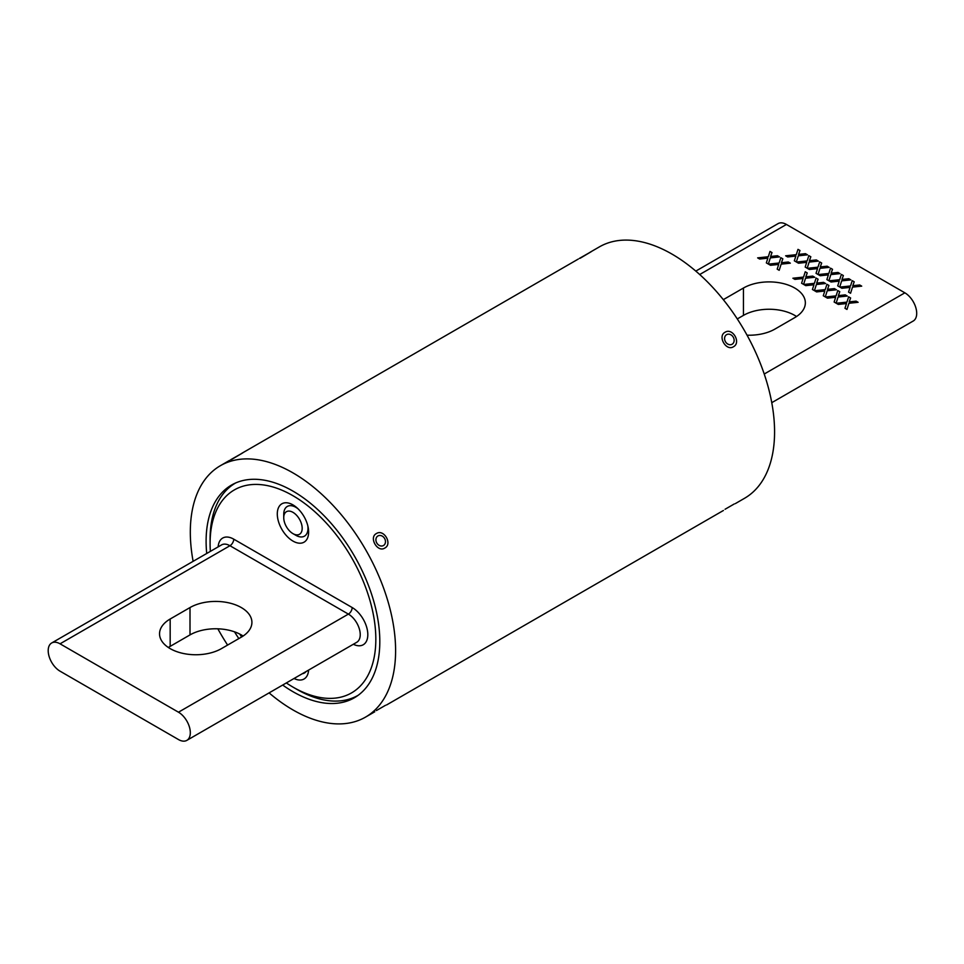 <?xml version="1.0" encoding="UTF-8"?>
<svg xmlns="http://www.w3.org/2000/svg" width="964" height="964" viewBox="0 0 964 964"><rect width="100%" height="100%" fill="white"/><g stroke="black" fill="none" stroke-linecap="round" stroke-linejoin="round"><path stroke-width="1.45" d="M230.758 459.695L242.832 452.827L231.468 459.563M579.424 258.4L591.498 251.52L580.135 258.268M376.394 710.564L385.564 705.274M725.049 509.269L734.231 503.979M376.394 533.562C383.901 528.634 392.794 544.021 384.769 548.07C377.527 552.854 368.609 537.466 376.394 533.562M725.049 332.267C732.568 327.326 741.449 342.726 733.423 346.763C726.193 351.547 717.276 336.159 725.049 332.267M282.681 685.055A122.826 70.914 -120 0 0 292.96 691.694A122.826 70.914 -120 0 0 354.366 697.767A122.826 70.914 -120 0 0 373.201 599.355A122.826 70.914 -120 0 0 292.96 491.11A122.826 70.914 -120 0 0 231.553 485.037A122.826 70.914 -120 0 0 206.718 553.481M234.505 631.83A122.826 70.914 -120 0 0 238.831 638.59M269.101 692.899A145.154 83.808 -120 0 0 292.96 709.926A145.154 83.808 -120 0 0 365.537 717.108A145.154 83.808 -120 0 0 387.793 600.801A145.154 83.808 -120 0 0 292.96 472.878A145.154 83.808 -120 0 0 220.382 465.696A145.154 83.808 -120 0 0 193.125 561.325M735.279 503.642L744.521 498.304A145.154 83.808 -120 0 0 766.766 381.997A145.154 83.808 -120 0 0 671.944 254.074A145.154 83.808 -120 0 0 599.367 246.892L590.125 252.219M217.852 628.817A145.154 83.808 -120 0 0 227.612 645.073M695.803 271.101L778.056 223.624A16.75 9.664 60 0 1 786.431 224.455L904.859 292.827A16.75 9.664 60 0 1 915.8 307.588A16.75 9.664 60 0 1 913.233 321.012L771.766 402.675M827.449 298.165L825.425 296.996L836.089 295.852L837.776 290.562L839.777 291.718L838.343 295.623L845.247 294.876L847.272 296.044L838.078 297.033L836.125 303.178L834.125 302.021L835.631 297.286L827.449 298.165M805.759 285.645L803.735 284.476L814.399 283.332L816.086 278.042L818.087 279.199L816.653 283.091L823.557 282.356L825.582 283.524L816.388 284.5L814.435 290.646L812.435 289.501L813.941 284.766L805.759 285.645M770.513 265.293L768.489 264.124L779.153 262.991L780.84 257.689L782.84 258.846L781.406 262.75L788.311 262.003L790.335 263.172L781.153 264.16L779.189 270.306L777.189 269.149L778.695 264.425L770.513 265.293M841.885 288.272L839.861 287.103L850.525 285.959L852.212 280.669L854.212 281.813L852.779 285.718L859.683 284.97L861.708 286.139L852.513 287.127L850.561 293.273L848.561 292.116L850.067 287.393L841.885 288.272M820.195 275.74L818.171 274.583L828.835 273.439L830.522 268.149L832.522 269.293L831.089 273.198L837.993 272.451L840.018 273.619L830.823 274.607L828.871 280.753L826.871 279.596L828.377 274.873L820.195 275.74M798.505 263.22L796.481 262.051L807.145 260.919L808.832 255.617L810.832 256.773L809.399 260.678L816.303 259.931L818.328 261.099L809.133 262.088L807.181 268.233L805.181 267.076L806.687 262.353L798.505 263.22M747.052 335.183A36.271 20.943 0 0 0 774.899 329.098L794.734 317.638A36.271 20.943 0 0 0 805.35 302.841A36.271 20.943 0 0 0 782.961 283.488A36.271 20.943 0 0 0 743.449 288.031L723.615 299.479A36.271 20.943 0 0 0 723.313 299.647M787.66 256.966L785.636 255.797L796.3 254.653L797.987 249.363L799.987 250.507L798.554 254.412L805.458 253.665L807.483 254.833L798.288 255.822L796.336 261.967L794.336 260.81L795.842 256.087L787.66 256.966M809.35 269.486L807.326 268.317L817.99 267.173L819.677 261.883L821.677 263.039L820.244 266.932L827.148 266.197L829.173 267.365L819.978 268.341L818.026 274.487L816.026 273.342L817.532 268.607L809.35 269.486M831.04 282.006L829.016 280.837L839.68 279.693L841.367 274.403L843.367 275.559L841.934 279.452L848.838 278.717L850.863 279.885L841.668 280.873L839.716 287.019L837.716 285.862L839.222 281.127L831.04 282.006M759.668 259.039L757.644 257.87L768.308 256.725L769.995 251.435L771.995 252.58L770.561 256.484L777.466 255.737L779.49 256.906L770.308 257.894L768.344 264.04L766.344 262.883L767.85 258.159L759.668 259.039M794.914 279.379L792.89 278.222L803.554 277.078L805.241 271.776L807.242 272.933L805.808 276.837L812.712 276.09L814.737 277.258L805.543 278.247L803.59 284.392L801.59 283.235L803.096 278.512L794.914 279.379M816.604 291.911L814.58 290.742L825.244 289.598L826.931 284.308L828.932 285.452L827.498 289.357L834.402 288.61L836.427 289.778L827.233 290.767L825.28 296.912L823.28 295.755L824.786 291.032L816.604 291.911M838.294 304.431L836.27 303.262L846.934 302.118L848.621 296.828L850.622 297.972L849.188 301.877L856.092 301.142L858.117 302.31L848.923 303.286L846.97 309.432L844.97 308.287L846.476 303.552L838.294 304.431M796.553 316.517A36.271 20.943 0 0 0 743.449 315.385L737.291 318.927M785.636 255.797L796.3 254.653L797.987 249.363L799.987 250.52M799.06 253.412L798.554 254.412L805.458 253.665L807.483 254.845M794.336 260.822L795.842 256.087L794.481 256.231M796.481 262.063L807.145 260.919L808.832 255.617L810.832 256.773M809.905 259.678L809.399 260.678L816.303 259.931L818.328 261.099M805.181 267.076L806.687 262.353L805.326 262.497M807.326 268.317L817.99 267.173L819.677 261.883L821.677 263.039M820.75 265.931L820.244 266.932L827.148 266.197L829.173 267.365M816.026 273.342L817.532 268.607L816.171 268.751M818.171 274.583L828.835 273.439L830.522 268.149L832.522 269.293M831.595 272.197L831.089 273.198L837.993 272.451L840.018 273.619M826.871 279.596L828.377 274.873L827.016 275.017M829.016 280.837L839.68 279.693L841.367 274.403L843.367 275.559M842.44 278.463L841.934 279.464L848.838 278.717L850.863 279.885M837.716 285.862L839.222 281.127L837.861 281.283M839.861 287.103L850.525 285.959L852.212 280.669L854.212 281.813M853.285 284.717L852.779 285.718L859.683 284.97L861.708 286.151M848.561 292.128L850.067 287.393L848.706 287.537M757.644 257.87L768.308 256.725L769.995 251.435L771.995 252.592M771.067 255.484L770.561 256.484L777.466 255.737L779.49 256.918M766.344 262.895L767.85 258.159L766.488 258.304M768.489 264.136L779.153 262.991L780.84 257.689L782.84 258.846M781.912 261.75L781.406 262.75L788.311 262.003L790.335 263.172M777.189 269.149L778.695 264.425L777.333 264.57M792.89 278.222L803.554 277.078L805.241 271.776L807.242 272.933M806.314 275.837L805.808 276.837L812.712 276.09L814.737 277.258M801.59 283.235L803.096 278.512L801.735 278.656M803.735 284.476L814.399 283.332L816.086 278.042L818.087 279.199M817.159 282.103L816.653 283.091L823.557 282.356L825.582 283.524M812.435 289.501L813.941 284.766L812.58 284.922M814.58 290.742L825.244 289.598L826.931 284.308L828.932 285.452M828.004 288.357L827.498 289.357L834.402 288.61L836.427 289.778M823.28 295.755L824.786 291.032L823.425 291.176M825.425 296.996L836.089 295.852M836.089 295.864L837.776 290.562L839.777 291.718M838.849 294.623L838.343 295.623L845.247 294.876L847.272 296.044M834.125 302.021L835.631 297.298L834.27 297.442M836.27 303.262L846.934 302.118L848.621 296.828L850.622 297.984M849.694 300.876L849.188 301.877L856.092 301.142L858.117 302.31M844.97 308.287L846.476 303.552L845.115 303.696M308.588 670.101A22.148 12.785 60 0 1 294.044 678.487M308.625 532.032A22.148 12.785 60 0 1 292.96 541.081A22.148 12.785 60 0 1 277.295 513.945A22.148 12.785 60 0 1 292.96 504.895A22.148 12.785 60 0 1 308.625 532.032M48.2 650.664A16.75 9.664 -120 0 0 60.045 671.173L178.473 739.545A16.75 9.664 -120 0 0 186.847 740.376A16.75 9.664 -120 0 0 189.414 726.964A16.75 9.664 -120 0 0 178.473 712.203L60.045 643.819A16.75 9.664 -120 0 0 51.67 642.988A16.75 9.664 -120 0 0 48.2 650.664M286.32 682.946A117.198 67.661 -120 0 0 292.96 687.091A117.198 67.661 -120 0 0 375.827 639.253A117.198 67.661 -120 0 0 292.96 495.713A117.198 67.661 -120 0 0 210.092 543.551L210.092 539.177A122.561 70.758 60 0 1 235.469 483.072A122.561 70.758 60 0 1 235.746 482.916L235.469 483.072M210.092 543.551A117.198 67.661 -120 0 0 210.357 551.372M239.771 634.083A117.198 67.661 -120 0 0 241.663 636.951M358.295 695.189A122.561 70.758 60 0 1 358.03 695.345A122.561 70.758 60 0 1 296.743 689.284L292.96 687.091M168.351 647.483A36.271 20.943 180 0 1 170.17 646.362L190.004 634.902A36.271 20.943 180 0 1 243.109 636.035M241.289 637.168L221.455 648.615A36.271 20.943 180 0 1 181.931 653.158A36.271 20.943 180 0 1 159.542 633.818A36.271 20.943 180 0 1 170.17 619.009L190.004 607.561A36.271 20.943 180 0 1 229.528 603.018A36.271 20.943 180 0 1 251.917 622.358A36.271 20.943 180 0 1 241.289 637.168M295.864 535.309L292.96 533.634A13.038 7.531 -120 0 0 299.479 534.285A13.038 7.531 -120 0 0 301.479 523.838A13.038 7.531 -120 0 0 292.96 512.342A13.038 7.531 -120 0 0 286.441 511.691A13.038 7.531 -120 0 0 283.741 517.668A13.038 7.531 -120 0 0 292.96 533.634L295.864 535.309A17.147 9.905 60 0 0 304.443 536.165A17.147 9.905 60 0 0 307.817 525.826M283.741 517.668L283.741 514.306A17.147 9.905 60 0 1 287.284 506.462A17.147 9.905 60 0 1 295.864 507.305A17.147 9.905 60 0 1 297.924 508.703M306.142 671.51A17.147 9.905 60 0 1 304.443 672.993A17.147 9.905 60 0 1 302.31 673.728M376.791 542.997A5.519 4.507 60 0 0 383.455 545.528A5.519 4.507 60 0 0 384.6 538.49A5.519 4.507 60 0 0 377.936 535.96A5.519 4.507 60 0 0 376.791 542.997M725.458 341.702A5.519 4.507 60 0 0 732.122 344.232A5.519 4.507 60 0 0 733.267 337.195A5.519 4.507 60 0 0 726.603 334.665A5.519 4.507 60 0 0 725.458 341.702M786.431 224.455L699.695 274.523M904.859 292.827L764.235 374.02M743.449 315.385L743.449 288.031M186.847 740.376L356.764 642.277A16.75 9.664 -120 0 0 360.235 634.613A16.75 9.664 -120 0 0 348.39 614.104A5.362 3.097 120 0 0 352.173 607.537A22.112 12.761 60 0 1 367.814 634.613A22.112 12.761 60 0 1 353.33 644.265M218.153 546.877A22.112 12.761 60 0 1 233.746 539.165L352.173 607.537M60.045 643.819L229.95 545.72A16.75 9.664 -120 0 0 221.575 544.901L51.67 642.988M178.473 712.203L348.39 614.104L229.95 545.72A5.362 3.097 120 0 0 233.746 539.165M170.17 619.009L170.17 646.362M190.004 607.561L190.004 634.902M365.537 717.108L374.779 711.781M386.612 704.937L723.434 510.474M220.382 465.696L229.625 460.358M241.458 453.526L578.279 259.063"/></g></svg>

